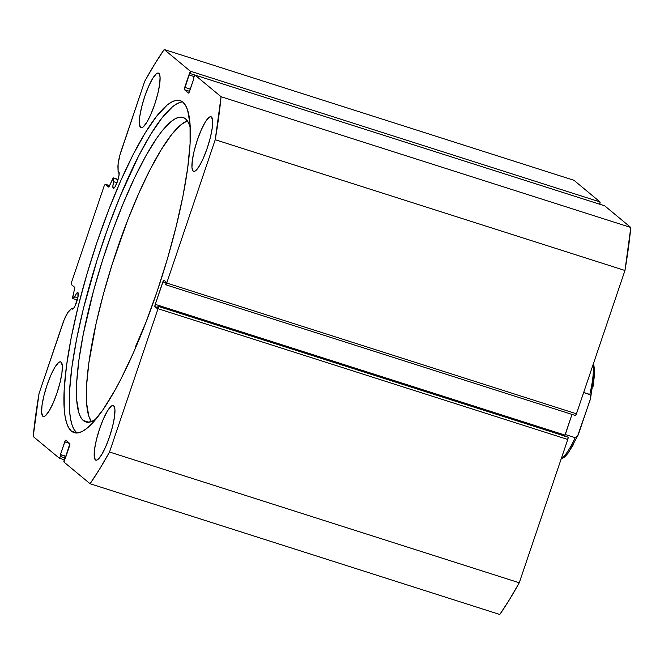 <?xml version="1.0" encoding="UTF-8"?>
<svg xmlns="http://www.w3.org/2000/svg" width="664" height="664" viewBox="0 0 664 664"><rect width="100%" height="100%" fill="white"/><g stroke="black" fill="none" stroke-linecap="round" stroke-linejoin="round"><path stroke-width="1" d="M113.527 178.226L118.034 179.662L119.047 175.113L118.806 171.827A8.707 1.809 107.7 0 1 117.636 180.948A8.707 1.809 107.7 0 1 113.37 188.344A8.707 1.809 107.7 0 1 113.237 188.269L115.113 186.742L118.034 179.662L113.527 178.226L113.66 181.695L112.88 186.069L113.237 188.269A8.707 1.809 107.7 0 1 113.66 181.695L116.988 182.758L113.66 181.695L113.527 178.226A2.125 0.44 107.7 0 0 113.436 177.91A2.125 0.44 107.7 0 1 113.527 178.226M118.109 179.404L113.436 177.91A2.125 0.44 107.7 0 1 113.436 177.91L118.109 179.404M575.439 415.515L165.709 284.756A2.125 0.44 107.7 0 0 166.722 283.038L576.452 413.796L575.406 415.498A2.125 0.44 -72.3 0 0 575.439 415.515A2.125 0.44 -72.3 0 0 576.452 413.796L624.957 270.48L215.236 139.722L624.957 270.48L576.452 413.796L166.722 283.038L215.236 139.722A263.392 54.763 107.7 0 0 221.071 96.72L630.8 227.478L624.957 270.48A263.392 54.763 -72.3 0 0 630.8 227.478L604.696 205.815L194.975 75.057L604.696 205.815L630.8 227.478L221.071 96.72L194.975 75.057A2.125 0.44 107.7 0 0 194.942 75.04A2.125 0.44 107.7 0 0 193.929 76.758L193.382 78.36L193.822 78.725L189.547 91.358A2.125 0.44 107.7 0 1 188.535 93.076A2.125 0.44 107.7 0 1 188.501 93.06L184.409 89.665A2.125 0.44 107.7 0 1 184.725 87.358L190.302 89.134L184.725 87.358L188.999 74.725L189.439 75.09L189.987 73.48A2.125 0.44 107.7 0 0 190.294 71.172L600.024 201.931L599.708 204.238A2.125 0.44 -72.3 0 0 600.024 201.931L573.92 180.268L164.199 49.509L573.92 180.268L600.024 201.931L190.294 71.172L164.199 49.509A263.392 54.763 107.7 0 0 144.744 81.224L121.437 150.097A18.343 3.818 107.7 0 0 117.943 167.303L118.126 171.893L119.03 172.183L118.126 171.893A8.707 1.809 107.7 0 1 118.665 171.752A8.707 1.809 107.7 0 1 118.806 171.827L118.126 171.893L118.101 164.008L119.918 155.044L144.744 81.224L154.629 64.217L164.199 49.509L190.294 71.172L184.409 89.665L188.501 93.06L188.958 92.686L193.822 78.725L193.382 78.36L194.975 75.057L221.071 96.72L215.236 139.722L166.722 283.038L165.676 284.74L166.199 282.092L163.9 280.183L163.444 280.557L155.251 304.344L154.944 306.652L157.243 308.561L158.347 306.394L158.032 308.702L109.527 452.018L99.65 469.025L90.08 483.732L63.976 462.069L69.861 443.577L65.769 440.182L65.313 440.556L60.449 454.516L60.889 454.881L60.349 456.483L59.303 458.185L33.2 436.522L39.043 393.52L64.117 319.899L67.836 312.512L72.019 308.113L72.359 309.034L73.148 308.884L74.841 306.411L77.937 297.281L77.929 292.592A8.707 1.809 107.7 0 1 76.758 301.705A8.707 1.809 107.7 0 1 72.492 309.109A8.707 1.809 107.7 0 1 72.359 309.034A8.707 1.809 107.7 0 1 72.019 308.113L73.463 308.577L72.019 308.113L69.488 310.453A18.343 3.818 107.7 0 0 62.358 324.638L39.043 393.52A263.392 54.763 107.7 0 0 33.2 436.522L59.303 458.185A2.125 0.44 107.7 0 0 59.337 458.201L64.284 459.787L64.831 458.152L65.271 458.517L69.546 445.884A2.125 0.44 107.7 0 0 69.861 443.577L65.769 440.182A2.125 0.44 107.7 0 0 65.736 440.166L65.736 440.166A2.125 0.44 107.7 0 0 64.723 441.884L69.753 443.486L64.723 441.884L60.449 454.516L66.026 456.292L60.449 454.516L65.952 456.5L60.889 454.881L60.349 456.483A2.125 0.44 107.7 0 1 59.337 458.201M74.692 296.833A8.707 1.809 107.7 0 1 77.788 292.517A8.707 1.809 107.7 0 1 77.929 292.592L76.567 293.363L74.692 296.833L72.575 298.667L74.766 287.471L71.272 284.466L71.587 282.159L104.165 185.912L105.211 184.21L108.763 187.049L113.436 177.91A2.125 0.44 107.7 0 0 112.714 178.79L109.352 186.161A2.125 0.44 107.7 0 1 108.664 187.065A2.125 0.44 107.7 0 1 108.63 187.049L105.211 184.21L104.165 185.912L71.587 282.159L71.272 284.466L74.692 287.304A2.125 0.44 107.7 0 1 74.634 288.74L72.625 297.231A2.125 0.44 107.7 0 0 72.592 298.675A2.125 0.44 107.7 0 0 72.783 298.601L74.692 296.833L77.821 297.829L74.692 296.833M71.446 431.152A174.283 36.238 107.7 0 1 94.869 248.66A174.283 36.238 107.7 0 1 180.127 100.588A174.283 36.238 107.7 0 1 182.824 102.09L179.62 100.447L175.91 100.397L171.727 101.957L167.12 105.095L156.795 116.001L145.325 132.692L133.165 154.529L120.765 180.683L108.614 210.131L97.168 241.746L86.884 274.323L78.145 306.602L71.28 337.345L66.566 365.374L64.184 389.602L64.217 409.107L65.147 416.843L66.674 423.134L68.774 427.923L71.446 431.152L74.65 432.795L78.36 432.845L82.543 431.285L87.15 428.147L92.147 423.449L103.094 409.58L114.972 390.224L121.114 378.712L133.514 352.559L145.665 323.111L157.102 291.496L167.394 258.918L176.134 226.64L182.99 195.897L187.704 167.867L190.087 143.64L190.053 124.135L187.605 110.108L185.497 105.319L182.824 102.09A174.283 36.238 107.7 0 1 159.41 284.582A174.283 36.238 107.7 0 1 74.152 432.654A174.283 36.238 107.7 0 1 71.446 431.152L76.792 432.853L71.446 431.152M182.642 101.941A174.283 36.238 -72.3 0 0 98.131 256.785A174.283 36.238 -72.3 0 0 76.792 432.853A174.283 36.238 -72.3 0 0 76.983 433.011M193.141 171.138L194.278 171.42L195.722 170.648L199.308 166.108L203.35 158.206L207.234 148.163L210.363 137.489L212.264 127.82L212.654 120.624L211.467 116.997A28.676 5.959 107.7 0 1 207.608 147.026A28.676 5.959 107.7 0 1 193.581 171.387A28.676 5.959 107.7 0 1 193.141 171.138A28.676 5.959 107.7 0 1 196.992 141.117A28.676 5.959 107.7 0 1 211.019 116.748A28.676 5.959 107.7 0 1 211.467 116.997L210.33 116.723L208.878 117.495L205.292 122.035L201.25 129.928L197.374 139.98L194.237 150.645L192.336 160.315L191.946 167.511L193.141 171.138M95.4 459.895L96.537 460.169L97.981 459.397L101.567 454.857L105.609 446.963L109.494 436.912L112.623 426.246L114.532 416.577L114.913 409.381L113.727 405.754A28.676 5.959 107.7 0 1 109.875 435.775A28.676 5.959 107.7 0 1 95.848 460.144A28.676 5.959 107.7 0 1 95.4 459.895A28.676 5.959 107.7 0 1 99.251 429.865A28.676 5.959 107.7 0 1 113.278 405.505A28.676 5.959 107.7 0 1 113.727 405.754L112.59 405.472L111.145 406.243L107.56 410.784L103.518 418.685L99.633 428.728L96.504 439.402L94.595 449.071L94.213 456.268L95.4 459.895M140.544 127.488L141.689 127.77L143.133 126.998L146.719 122.45L150.761 114.557L154.637 104.514L157.775 93.84L159.675 84.17L160.065 76.974L158.87 73.347A28.676 5.959 107.7 0 1 155.019 103.376A28.676 5.959 107.7 0 1 140.992 127.737A28.676 5.959 107.7 0 1 140.544 127.488A28.676 5.959 107.7 0 1 144.403 97.467A28.676 5.959 107.7 0 1 158.43 73.098A28.676 5.959 107.7 0 1 158.87 73.347L157.733 73.073L156.289 73.845L152.703 78.385L148.661 86.278L144.777 96.33L141.648 106.995L139.747 116.665L139.357 123.861L140.544 127.488M42.811 416.245L43.949 416.519L45.393 415.747L48.978 411.207L53.02 403.314L56.905 393.262L60.034 382.597L61.935 372.927L62.325 365.731L61.138 362.104A28.676 5.959 107.7 0 1 57.287 392.125A28.676 5.959 107.7 0 1 43.251 416.494A28.676 5.959 107.7 0 1 42.811 416.245A28.676 5.959 107.7 0 1 46.663 386.216A28.676 5.959 107.7 0 1 60.69 361.855A28.676 5.959 107.7 0 1 61.138 362.104L60.001 361.822L58.548 362.594L54.963 367.134L50.92 375.036L47.044 385.078L43.915 395.752L42.006 405.422L41.624 412.618L42.811 416.245M564.74 435.941A2.125 0.44 -72.3 0 1 564.981 435.103L155.251 304.344L564.981 435.103L571.986 414.419L564.607 436.605M165.709 284.756A2.125 0.44 107.7 0 1 165.676 284.74L166.199 282.092L163.867 280.166A2.125 0.44 107.7 0 1 163.9 280.183A2.125 0.44 107.7 0 0 162.854 281.885L165.942 282.872L162.854 281.885L155.251 304.344A2.125 0.44 107.7 0 0 154.944 306.652L157.6 307.498L154.944 306.652L157.243 308.561L158.057 306.154L568.077 437.153L158.057 306.154L568.077 437.153L567.761 439.468L519.256 582.776L509.371 599.783L499.801 614.49A263.392 54.763 -72.3 0 0 519.256 582.776L109.527 452.018L158.032 308.702L567.761 439.468L519.256 582.776L109.527 452.018A263.392 54.763 107.7 0 1 90.08 483.732L499.801 614.49L90.08 483.732L63.976 462.069A2.125 0.44 107.7 0 1 64.292 459.762L59.37 458.21M109.602 185.613L105.211 184.21L109.602 185.613M65.412 458.102L60.349 456.483L65.412 458.102M184.409 89.665L189.564 91.308L184.409 89.665M189.439 75.09L194.004 76.543L189.439 75.09M189.987 73.48L194.867 75.04L189.987 73.48M165.751 284.765L575.406 415.498M158.032 308.702L567.761 439.468A2.125 0.44 -72.3 0 0 568.077 437.153L158.347 306.394A2.125 0.44 107.7 0 1 158.032 308.702M181.255 102.107L177.072 103.659L172.466 106.804L162.14 117.711L150.67 134.402L138.502 156.239L119.968 196.768L108.116 227.445L97.201 259.699L83.481 308.312L76.626 339.055L71.911 367.076L69.529 391.312L69.562 410.817L70.492 418.552L72.019 424.844L74.119 429.625L76.792 432.853M77.265 300.037L72.783 298.601L77.265 300.037M593.566 363.233L594.712 371.201L590.454 398.881L590.396 394.906L583.673 392.466L589.823 394.433A52.041 10.823 -72.3 0 0 593.027 364.818A52.041 10.823 107.7 0 1 589.823 394.433L590.669 395.611L590.752 397.13L590.088 400.118L577.589 436.024L575.19 437.667L565.188 434.48L575.19 437.667A52.041 10.823 107.7 0 1 563.885 456.351M561.337 458.45A52.041 10.823 -72.3 0 0 575.19 437.667L576.593 437.202L578.319 434.679L590.512 398.641M563.786 457.114L568.226 452.806L573.414 444.598M593.027 386.664L594.446 375.334L594.546 370.794L593.516 364.503M561.138 459.023L564.939 456.791L568.65 452.508L578.319 434.679M185.63 118.922A159.825 33.225 107.7 0 1 190.244 127.363L188.51 122.798L185.63 118.922L182.716 117.337L179.338 117.229L175.52 118.582L171.312 121.387L161.875 131.248L156.737 138.212L145.864 155.841L134.551 177.852L123.238 203.392L112.349 231.479L102.314 261.035L93.508 290.923L83.34 333.876L78.966 359.647L76.725 381.966L76.7 399.969L78.9 412.958L80.8 417.415L83.224 420.453A159.825 33.225 107.7 0 1 104.953 252.851A159.825 33.225 107.7 0 1 183.023 117.428A159.825 33.225 107.7 0 1 185.63 118.922M88.835 422.238L83.224 420.453L88.835 422.238M187.373 120.881A159.825 33.225 -72.3 0 0 112.672 262.745A159.825 33.225 -72.3 0 0 91.383 421.648L88.793 416.12L86.602 403.123L86.627 385.12L88.868 362.801L96.172 323.152L103.401 294.077L112.208 264.197L127.604 220.34L138.759 193.398L150.13 169.511L161.277 149.591L171.768 134.41L181.214 124.55L187.373 120.881M95.848 419.258A159.825 33.225 107.7 0 1 85.839 421.939A159.825 33.225 107.7 0 1 83.224 420.453L86.835 422.179L91.126 421.74L96.031 419.125M146.337 321.368L146.229 321.575A145.499 30.254 107.7 0 1 135.581 346.525L135.431 347.073A20.866 4.341 107.7 0 1 135.365 348.318L135.522 346.666L146.346 321.351M174.051 234.832L175.404 229.263A145.499 30.254 107.7 0 1 174.051 234.832M194.942 75.04L604.663 205.798"/></g></svg>
